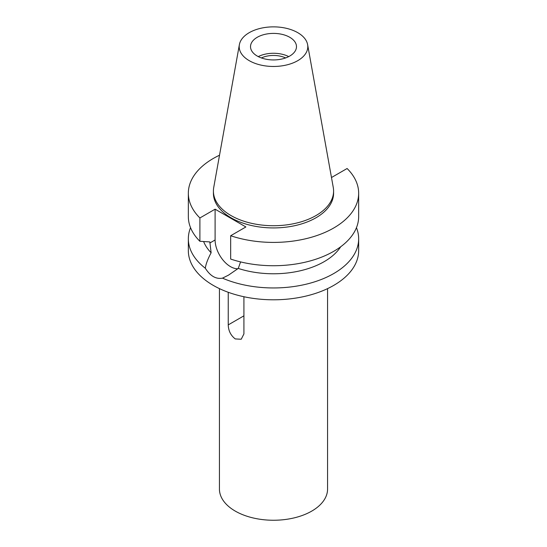 <?xml version="1.0" encoding="UTF-8"?>
<svg xmlns="http://www.w3.org/2000/svg" width="547" height="547" viewBox="0 0 547 547"><rect width="100%" height="100%" fill="white"/><g stroke="black" fill="none" stroke-linecap="round" stroke-linejoin="round"><path stroke-width="0.82" d="M249.247 32.663A34.304 19.801 180 0 1 284.973 28.006A34.304 19.801 180 0 1 307.619 44.622A34.304 19.801 180 0 1 297.753 60.669A34.304 19.801 180 0 1 258.758 64.546A34.304 19.801 180 0 1 239.381 44.622A34.304 19.801 180 0 1 249.247 32.663M257.254 37.285A22.981 13.265 0 0 0 250.519 46.666A22.981 13.265 0 0 0 264.707 58.926A22.981 13.265 0 0 0 289.746 56.047A22.981 13.265 0 0 0 296.481 46.666A22.981 13.265 0 0 0 282.293 34.406A22.981 13.265 0 0 0 257.254 37.285M307.619 44.622L333.267 187.457A60.088 34.687 180 0 1 333.588 191.033A60.088 34.687 180 0 1 315.988 215.559A60.088 34.687 180 0 1 250.505 223.08A60.088 34.687 180 0 1 213.412 191.033A60.088 34.687 180 0 1 213.733 187.457L239.381 44.622M213.412 191.033L213.412 193.241A60.088 34.687 0 0 0 250.505 225.289A60.088 34.687 0 0 0 315.988 217.768A60.088 34.687 0 0 0 333.588 193.241L333.588 191.033M331.386 176.996L331.899 177.29L347.106 168.51A85.161 49.168 180 0 1 358.661 193.241A85.161 49.168 180 0 1 333.718 228.003A85.161 49.168 180 0 1 230.67 235.736L245.876 226.957L215.101 209.186L199.894 217.966A85.161 49.168 180 0 1 188.339 193.241A85.161 49.168 180 0 1 213.282 158.473A85.161 49.168 180 0 1 219.525 155.211M203.621 241.535A71.643 41.36 0 0 0 211.121 252.762C207.737 259.175 205.802 264.345 205.323 268.249A85.161 49.168 180 0 1 188.339 238.786A85.161 49.168 180 0 1 190.541 227.675M188.339 193.241L188.339 216.564A85.161 49.168 0 0 0 199.894 241.289L209.843 241.918L211.121 252.762M199.894 217.966L199.894 241.289M237.897 268.721A21.764 12.567 60 0 1 230.485 266.635A21.764 12.567 60 0 1 215.101 239.983L215.101 209.186M358.661 193.241L358.661 216.564A85.161 49.168 0 0 1 333.718 251.326A85.161 49.168 0 0 1 230.67 259.059L230.67 235.736M205.323 268.249C210.267 276.044 215.983 279.346 222.472 278.149L228.502 275.141L238.26 268.427L240.584 261.91M238.26 268.427A71.643 41.36 0 0 0 324.159 261.664A71.643 41.36 0 0 0 340.692 246.772M188.339 238.786L188.339 250.629A85.161 49.168 0 0 0 240.912 296.057A85.161 49.168 0 0 0 333.718 285.397A85.161 49.168 0 0 0 358.661 250.629L358.661 238.786A85.161 49.168 180 0 1 333.718 273.555A85.161 49.168 180 0 1 222.472 278.149M356.459 227.675A85.161 49.168 180 0 1 358.661 238.786M219.429 288.618L219.429 489.032A54.071 31.22 0 0 0 252.81 517.872A54.071 31.22 0 0 0 311.735 511.11A54.071 31.22 0 0 0 327.571 489.032L327.571 288.618M228.243 292.283L228.243 324.884C228.42 330.778 230.766 335.461 235.265 338.928L241.213 339.243L243.914 333.937L243.914 296.734M258.266 56.601A22.981 13.265 180 0 1 288.734 56.601M285.616 57.941A19.193 11.084 0 0 0 261.384 57.941M209.843 243.012L215.101 239.983M228.243 324.884L243.914 315.831"/></g></svg>
